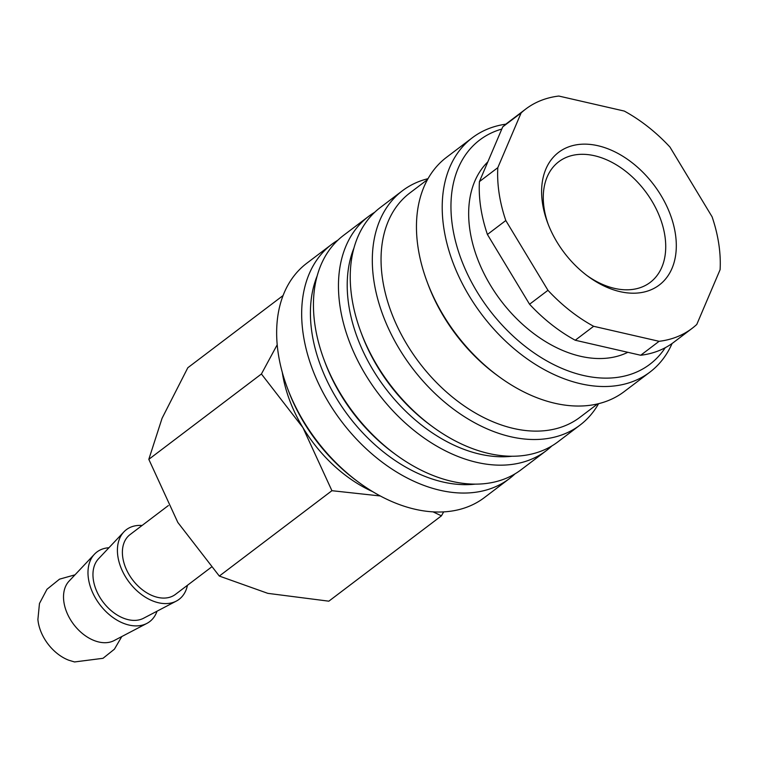<?xml version="1.0" encoding="UTF-8"?>
<svg xmlns="http://www.w3.org/2000/svg" width="758" height="758" viewBox="0 0 758 758"><rect width="100%" height="100%" fill="white"/><g stroke="black" fill="none" stroke-linecap="round" stroke-linejoin="round"><path stroke-width="1.14" d="M515.033 473.845A147.024 99.222 -127.2 0 1 509.395 478.63L484.381 497.599A147.024 99.222 -127.2 0 1 359.169 482.638A147.024 99.222 -127.2 0 1 287.329 387.859A147.024 99.222 -127.2 0 1 278.262 353.522A147.024 99.222 -127.2 0 1 306.753 263.263L331.777 244.303A147.024 99.222 -127.2 0 1 337.907 240.163M509.395 478.63A147.024 99.222 -127.2 0 1 387.556 466.085A147.024 99.222 -127.2 0 1 303.276 334.562A147.024 99.222 -127.2 0 1 331.777 244.303M475.086 484.144A140.761 94.996 -127.2 0 1 311.955 332.914A140.761 94.996 -127.2 0 1 317.195 275.846M551.824 445.96A147.024 99.222 -127.2 0 1 546.186 450.745L521.172 469.704A147.024 99.222 -127.2 0 1 395.96 454.743A147.024 99.222 -127.2 0 1 324.121 359.974A147.024 99.222 -127.2 0 1 315.053 325.637A147.024 99.222 -127.2 0 1 343.545 235.378L368.568 216.418A147.024 99.222 -127.2 0 1 374.698 212.278M546.186 450.745A147.024 99.222 -127.2 0 1 424.347 438.19A147.024 99.222 -127.2 0 1 340.067 306.668A147.024 99.222 -127.2 0 1 368.568 216.418M511.877 456.259A140.761 94.996 -127.2 0 1 348.746 305.029A140.761 94.996 -127.2 0 1 353.986 247.961M598.583 403.692A147.024 99.222 -127.2 0 1 580.041 425.086L557.964 441.819A147.024 99.222 -127.2 0 1 432.752 426.858A147.024 99.222 -127.2 0 1 360.912 332.08A147.024 99.222 -127.2 0 1 351.845 297.742A147.024 99.222 -127.2 0 1 380.336 207.493L402.413 190.76A147.024 99.222 -127.2 0 1 428.014 178.68M580.041 425.086A147.024 99.222 -127.2 0 1 458.202 412.541A147.024 99.222 -127.2 0 1 373.921 281.01A147.024 99.222 -127.2 0 1 402.413 190.76M597.588 403.929L579.936 417.307A140.761 94.996 -127.2 0 1 463.28 405.293A140.761 94.996 -127.2 0 1 382.591 279.37A140.761 94.996 -127.2 0 1 409.87 192.958L427.521 179.58M672.09 343.488A147.024 99.222 -127.2 0 1 649.938 372.102L624.185 391.621A147.024 99.222 -127.2 0 1 498.982 376.66A147.024 99.222 -127.2 0 1 427.133 281.881A147.024 99.222 -127.2 0 1 418.065 247.544A147.024 99.222 -127.2 0 1 446.557 157.294L472.319 137.767A147.024 99.222 -127.2 0 1 505.842 124.17M649.938 372.102A147.024 99.222 -127.2 0 1 528.099 359.548A147.024 99.222 -127.2 0 1 443.818 228.025A147.024 99.222 -127.2 0 1 472.319 137.767M665.23 347.723A140.761 94.996 -127.2 0 1 546.329 360.637A140.761 94.996 -127.2 0 1 452.498 226.386A140.761 94.996 -127.2 0 1 501.796 129.068M627.832 352.299A118.864 80.225 -127.2 0 1 532.23 332.411A118.864 80.225 -127.2 0 1 469.96 230.394A118.864 80.225 -127.2 0 1 487.82 161.89M505.804 220.531L487.413 234.478L529.558 304.242L547.958 290.305L505.804 220.531A137.634 92.883 -127.2 0 1 499.143 193.489A137.634 92.883 -127.2 0 1 497.807 167.67L521.125 112.923L502.734 126.861L479.416 181.617L497.807 167.67M487.413 234.478A137.634 92.883 -127.2 0 1 480.743 207.436A137.634 92.883 -127.2 0 1 479.416 181.617M521.125 112.923A137.634 92.883 -127.2 0 1 525.815 108.991A137.634 92.883 -127.2 0 1 558.817 96.048L624.279 111.066A137.634 92.883 -127.2 0 1 669.958 147.061L712.103 216.826A137.634 92.883 -127.2 0 1 718.774 243.868A137.634 92.883 -127.2 0 1 720.1 269.687L696.782 324.443A137.634 92.883 -127.2 0 1 692.101 328.366A137.634 92.883 -127.2 0 1 659.1 341.308L593.637 326.291L575.237 340.238L640.7 355.256L659.1 341.308M433.055 511.877L441.44 515.828L328.83 601.179L267.83 593.353L219.318 576.061L177.817 522.433L148.814 459.339L162.07 418.274L187.813 367.744L283.104 295.516M372.746 491.677A118.864 80.225 -127.2 0 1 302.916 427.616A118.864 80.225 -127.2 0 1 282.327 372.623A118.864 80.225 -127.2 0 1 282.289 372.349M277.201 344.767L261.415 373.988L302.916 427.616L331.919 490.701L380.289 495.969M157.029 611.194A43.68 29.477 -127.2 0 1 146.891 623.398L114.145 640.557A37.54 25.336 -127.2 0 1 98.853 642.007A37.54 25.336 -127.2 0 1 63.928 602.24A37.54 25.336 -127.2 0 1 69.082 581.111L94.456 554.212A43.68 29.477 -127.2 0 1 108.934 547.75M121.792 636.549L114.43 649.17L103.012 658.304L74.521 661.952L68.788 660.218A37.54 25.336 -127.2 0 1 38.175 621.768A37.54 25.336 -127.2 0 1 37.9 619.466L39.463 603.501L46.977 589.279L59.512 579.169L75.004 574.829M146.891 623.398A43.68 29.477 -127.2 0 1 111.606 616.5A43.68 29.477 -127.2 0 1 88.459 578.809A43.68 29.477 -127.2 0 1 94.456 554.212M187.434 585.299A43.68 29.477 -127.2 0 1 176.33 601.085A43.68 29.477 -127.2 0 1 141.035 594.196A43.68 29.477 -127.2 0 1 117.888 556.495A43.68 29.477 -127.2 0 1 123.886 531.898A43.68 29.477 -127.2 0 1 142.087 525.474M176.33 601.085L143.575 618.244A37.54 25.336 -127.2 0 1 113.255 612.322A37.54 25.336 -127.2 0 1 93.367 579.936A37.54 25.336 -127.2 0 1 98.512 558.798L123.886 531.898M211.236 567.259L175.42 594.405A37.54 25.336 -127.2 0 1 144.314 591.202A37.54 25.336 -127.2 0 1 122.796 557.623A37.54 25.336 -127.2 0 1 130.073 534.58L168.39 505.529M548.242 224.415A75.696 51.089 -127.2 0 1 544.102 208.204A75.696 51.089 -127.2 0 1 558.779 161.729A75.696 51.089 -127.2 0 1 621.513 168.191A75.696 51.089 -127.2 0 1 664.899 235.909A75.696 51.089 -127.2 0 1 650.231 282.383A75.696 51.089 -127.2 0 1 587.024 275.59M542.52 203.438A83.266 56.196 -127.2 0 1 597.92 145.716A83.266 56.196 -127.2 0 1 675.397 233.919A83.266 56.196 -127.2 0 1 588.341 276.566A83.266 56.196 -127.2 0 1 547.655 222.89A83.266 56.196 -127.2 0 1 542.52 203.438M441.44 515.828L443.667 511.896M331.919 490.701L219.318 576.061M261.415 373.988L148.814 459.339M593.637 326.291A137.634 92.883 -127.2 0 1 547.958 290.305M692.101 328.366L673.701 342.313A137.634 92.883 -127.2 0 1 640.7 355.256M502.734 126.861A137.634 92.883 -127.2 0 1 507.415 122.938L525.815 108.991M575.237 340.238A137.634 92.883 -127.2 0 1 529.558 304.242M498.982 376.66L496.85 375.096A140.761 94.996 -127.2 0 1 428.062 284.354L427.133 281.881M432.752 426.858L430.62 425.295A140.761 94.996 -127.2 0 1 361.841 334.553L360.912 332.08M395.96 454.743L393.828 453.189A140.761 94.996 -127.2 0 1 325.049 362.447L324.121 359.974M359.169 482.638L357.046 481.074A140.761 94.996 -127.2 0 1 288.258 390.332L287.329 387.859"/></g></svg>

